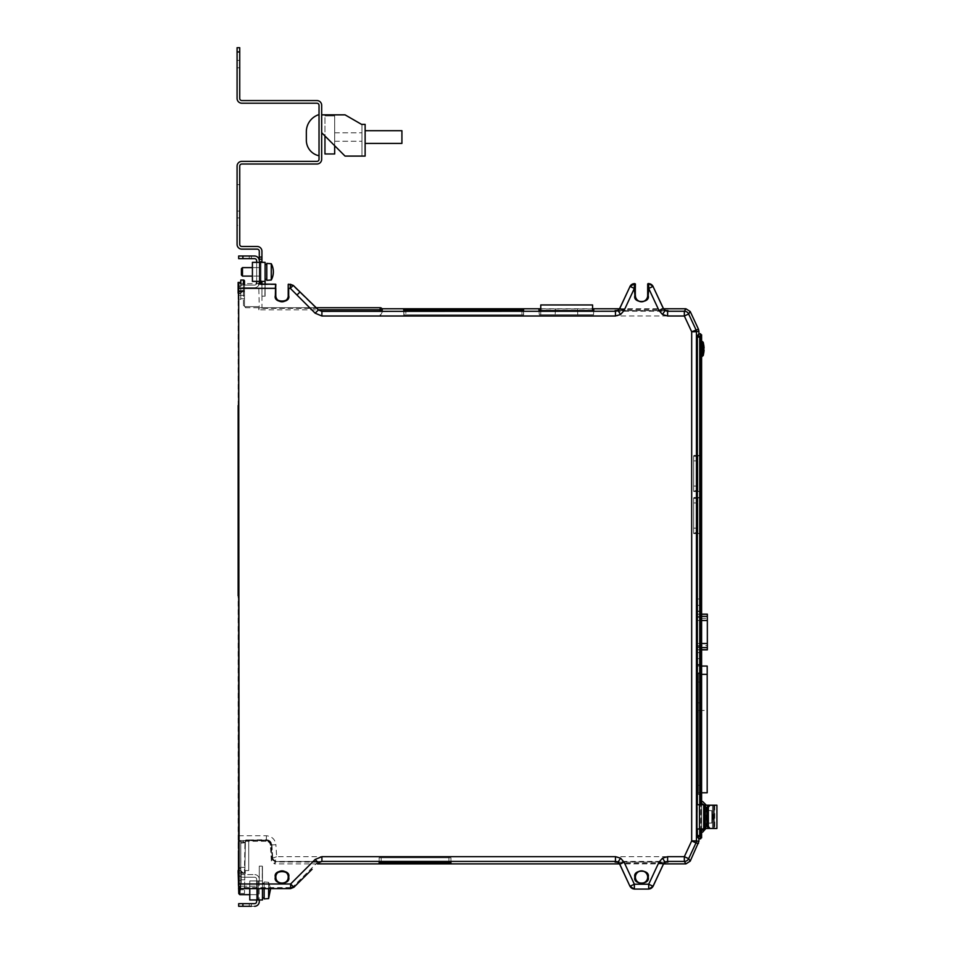 <?xml version="1.0" encoding="UTF-8"?>
<svg xmlns="http://www.w3.org/2000/svg" width="954" height="954" viewBox="0 0 954 954"><rect width="100%" height="100%" fill="white"/><g stroke="black" fill="none" stroke-linecap="round" stroke-linejoin="round"><path stroke-width="0.72" stroke-dasharray="4.77 3.58" d="M703.802 348.031L703.706 346.374M703.599 344.501L703.563 353.624L703.623 344.501M703.551 344.024L703.217 353.934L703.873 351.585M703.957 346.374L703.265 344.024M703.694 351.561L703.599 350.106M703.277 353.934L703.432 344.024M701.595 356.355L702.061 341.544L703.11 342.569L703.11 355.341A1.061 1.061 90 0 1 703.098 355.448M701.595 354.232L703.11 354.256M701.595 343.667L701.595 341.544L701.595 343.667L703.11 343.643M249.769 894.673L256.65 894.673L256.65 886.206L239.836 886.206L239.836 890.44L239.836 886.206L256.65 886.206L256.65 894.673L256.65 886.206L256.65 894.673L239.836 894.673L239.836 890.44L239.836 894.673L238.774 893.612L238.774 887.268L239.836 886.206L239.836 894.673M268.623 898.585L268.623 890.44C271.377 890.44 271.377 890.44 268.623 890.44C271.377 890.44 271.377 890.44 268.623 890.44C271.377 890.44 271.377 890.44 268.623 890.44L268.623 882.295L268.623 896.247L268.623 882.295L264.151 881.985L264.151 897.845L264.151 883.034L262.457 883.034L262.457 897.845L262.457 883.034L264.151 883.034L264.151 897.845L262.457 897.845L262.457 883.034L262.457 897.845M268.623 888.615L268.623 882.295L270.614 888.615L268.623 882.295L264.151 881.985L264.151 898.895M707.093 816.851L707.093 809.445L705.829 809.445L705.829 824.244L705.829 809.445L705.829 824.244L705.829 809.445L707.093 809.445L707.093 816.851M705.829 804.687L705.829 829.002L702.657 832.174L705.829 829.002L705.829 804.687L702.657 801.515L705.829 804.687L702.657 801.515L701.595 801.515L702.657 801.515L701.595 801.515L701.595 803.626L701.595 801.515L701.595 803.626L702.657 803.626L703.706 805.212L713.89 805.212L708.607 805.212L706.986 807.322L706.986 826.367L708.607 828.477L714.796 828.477L703.706 828.477L703.706 805.212L703.706 828.477L705.829 828.477L705.829 805.212L705.829 829.002L702.657 832.174L701.595 832.174L701.595 830.063L701.595 832.174L701.595 830.063L703.706 829.002L703.706 804.687L699.485 804.687L701.595 804.687L701.595 334.842M714.796 805.212L714.796 828.477L714.796 805.212L712.531 805.212L714.796 805.212M708.357 810.506L708.357 816.851L708.357 810.506L707.093 810.506L708.357 810.506L708.357 823.195L708.357 810.506L711.851 810.709L711.851 816.851L711.851 810.709L708.357 810.506M704.839 828.477L704.839 805.212L713.89 805.212L713.89 828.477C717.885 828.477 717.885 828.477 713.89 828.477C717.885 828.477 717.885 828.477 713.89 828.477L713.89 805.212C717.885 805.212 717.885 805.212 713.89 805.212C717.885 805.212 717.885 805.212 713.89 805.212L716.919 805.212L716.919 828.477L706.198 828.477L713.89 828.477L709.967 828.477L708.345 826.367L706.986 826.367M275.945 861.534L321.868 861.45L275.945 861.534L272.355 858.564L275.945 861.534L274.502 863.895L271.341 860.925L270.387 845.244L271.926 845.149L272.772 858.564L275.945 861.534M245.834 839.973L248.72 839.973L248.72 870.561L248.72 840.128L266.166 840.128C269.255 840.402 271.043 842.072 271.508 845.149L271.926 845.149C271.318 841.666 269.398 839.866 266.166 839.735L266.166 841.273L245.81 841.273L245.416 840.391L244.892 870.561L248.72 870.561L244.892 870.561L244.844 873.101L241.505 872.338L240.36 870.561L243.318 873.494L244.844 873.101L243.318 873.101L240.79 870.561L238.667 870.561L238.667 888.186L239.096 870.561M318.493 862.845L317.742 862.154L293.152 886.576L293.892 887.268M311.302 868.593L312.053 869.297M248.72 840.128L266.166 840.128M248.72 839.973L266.166 839.735C269.505 840.021 271.425 841.833 271.926 845.149L272.772 858.564L271.341 860.925L271.878 858.97L271.031 845.208L270.387 845.244A4.233 4.233 0 0 0 266.166 841.273L266.166 840.617A4.877 4.877 0 0 1 271.031 845.208L271.449 845.172C270.972 842.144 269.207 840.486 266.166 840.2L245.059 840.677L266.381 840.677A4.615 4.615 0 0 1 270.984 845.005L271.842 858.946L274.203 861.844L271.878 858.97L275.038 861.534M238.142 870.561L240.79 870.561L241.505 872.338L244.844 873.101L244.486 893.504L245.405 841.034L245.393 841.69L240.79 841.69L240.79 855.44L240.79 841.69M615.056 862.058L668.015 862.058M317.443 863.895L274.502 863.895L275.038 861.951M663.555 863.895L619.516 863.895M238.667 870.561L238.667 288.323M379.143 862.058L379.143 857.765L379.143 862.058M450.932 862.058L450.932 857.765L379.143 857.765L450.932 857.765L450.932 862.058M243.318 873.518L241.207 872.624L243.318 873.101A2.54 2.54 0 0 1 240.79 870.561L240.79 872.469A2.111 2.111 0 0 0 242.9 874.579A2.111 2.111 0 0 1 240.79 872.469A2.111 2.111 0 0 0 242.9 874.579L254.527 874.579L242.9 874.579A2.111 2.111 0 0 1 240.79 872.469L240.79 868.76L238.142 868.76L238.142 870.883L238.142 868.76L238.142 870.883L238.142 868.76L240.79 868.76L240.79 870.561L240.79 842.752L243.461 842.752L243.318 840.677L245.059 840.677L245.381 842.334M238.667 293.164L240.79 293.546L240.79 286.665L240.79 293.546L240.79 291.423L240.79 293.164L238.142 293.164M261.968 284.185L258.701 284.03L259.261 306.651L244.486 306.651L244.486 291.685L243.425 290.624L241.803 290.624L240.372 293.164M241.803 290.624L238.667 290.624M245.416 840.391L245.81 841.273L245.822 840.617L244.975 841.034M244.939 867.341L245.154 855.44C245.464 837.719 245.464 837.719 245.154 855.44C245.464 837.719 245.464 837.719 245.154 855.44L244.725 879.755L244.939 867.341L240.79 867.341L240.79 855.44L240.79 879.755L240.79 867.341L244.939 867.341M448.917 857.765L381.159 857.765L448.917 857.765L448.917 861.999L381.159 861.999L381.159 857.765L381.159 861.999L448.917 861.999L448.917 857.765M685.914 863.895L684.34 861.414L684.34 856.668L688.645 858.672A4.758 4.746 -32.5 0 1 684.34 861.414L275.146 861.414L271.973 858.445L275.002 861.927M271.985 858.445L276.636 856.668L275.146 861.414M238.142 405.522L238.142 595.856M238.667 888.854L240.79 888.854L238.142 888.854L238.142 870.883L240.79 870.883L240.79 880.399L238.142 880.399L240.79 880.399L240.79 870.883L238.142 870.883L240.79 870.883L238.142 870.883L238.142 872.469L238.142 289.837A4.758 4.758 0 0 1 242.9 285.079A4.758 4.758 0 0 0 238.667 287.667M238.142 867.746L238.142 855.547L238.142 867.746L240.79 867.746L240.79 872.993L240.79 867.746L238.142 867.746M238.142 855.547L238.142 841.273L238.142 855.547M238.142 291.423L240.79 291.423L238.142 291.423L240.79 291.423L240.79 289.837L240.79 293.164L240.79 290.624L243.425 290.624A1.061 1.061 0 0 1 244.486 291.685L243.425 290.624L244.486 291.685L244.486 283.648L244.486 291.852L240.79 291.852L240.79 298.721L240.79 291.852L244.486 291.852L244.486 298.721L244.486 281.108A1.061 1.061 0 0 0 243.425 280.047L240.79 280.047L240.79 291.852L240.79 280.047L243.425 280.047A1.061 1.061 0 0 1 244.486 281.108L244.486 291.685L243.425 290.624L238.56 290.624L240.79 290.624L240.79 289.837L240.79 291.423L238.142 291.423L238.142 293.546L238.142 282.444L238.142 291.96L238.142 282.444L240.79 282.444L240.79 291.96L240.79 282.444L238.142 282.444L240.79 282.444M238.142 299.353L238.142 291.96L238.142 299.353L240.79 299.353L240.79 291.96L240.79 299.353M238.667 874.639A4.758 4.758 0 0 0 242.9 877.227A4.758 4.758 0 0 1 238.142 872.469A4.758 4.758 0 0 0 242.9 877.227A4.758 4.758 0 0 1 238.142 872.469L238.142 870.883M698.912 841.452L696.444 840.903A4.758 4.746 -77.5 0 1 695.991 842.907L691.686 840.903L691.686 331.765L684.34 316.001L684.34 311.242A4.758 4.746 -147.5 0 1 688.645 313.997L684.34 316.001L380.145 316.001L380.145 307.713L245.548 307.713L243.425 305.602L243.425 290.624L239.096 290.624M244.725 879.755L240.79 879.755M243.33 842.752L245.369 843.169L244.951 842.322L243.318 842.322M243.318 873.101L244.844 873.101M240.849 871.097L240.79 843.169L244.939 842.752L244.415 873.101M238.774 889.76L244.546 889.76L238.667 889.76L238.667 884.155L240.372 884.108L238.786 883.714L240.372 884.108L241.207 882.891L241.207 872.624L241.207 882.891L240.372 884.108L238.667 883.845L240.372 883.809L240.79 882.891L240.79 889.879L240.79 882.891L240.372 890.309L240.372 883.809L239.084 883.833L239.084 890.201L239.084 883.833M238.667 889.76L238.667 893.504L244.486 893.504L238.774 893.504M272.295 858.946L271.449 845.172M238.56 315.75L238.56 841.798L238.417 315.75M317.646 309.12L316.311 308.369L261.968 308.369L258.737 307.713L258.856 309.823L259.261 306.651M592.577 308.929L540.763 308.929M382.256 311.183L381.982 308.774A2.111 2.111 0 0 1 382.256 309.823L381.982 308.774M540.763 308.774L592.577 308.774M619.516 308.774L663.555 308.774M668.015 310.61L615.056 310.61M239.096 283.648L258.546 283.648M316.311 308.369L292.961 285.651L288.215 284.578M240.79 867.746L240.79 841.273L240.79 867.746M238.142 289.837A4.758 4.758 0 0 1 242.9 285.079A4.758 4.758 0 0 0 238.142 289.837M256.65 282.968L256.65 260.764L256.65 282.968A2.111 2.111 0 0 1 254.527 285.079L242.9 285.079L254.527 285.079A2.111 2.111 0 0 0 256.65 282.968L256.65 260.764A2.111 2.111 0 0 0 254.527 258.653L242.9 258.653L242.9 256.006L254.527 256.006A4.758 4.758 0 0 1 259.285 260.764L259.285 282.968A4.758 4.758 0 0 1 254.527 287.726L242.9 287.726A2.111 2.111 0 0 0 240.79 289.837A2.111 2.111 0 0 1 242.9 287.726L254.527 287.726L242.9 287.726A2.111 2.111 0 0 0 240.79 289.837A2.111 2.111 0 0 1 242.9 287.726L254.527 287.726A4.758 4.758 0 0 0 259.214 283.791M259.154 880.924L259.154 899.956L249.769 899.956L249.769 880.924L259.285 880.924L259.285 866.125L259.285 880.924L257.175 880.924L259.285 880.924L259.285 879.338A4.758 4.758 0 0 0 254.527 874.579A4.758 4.758 0 0 1 259.285 879.338A4.758 4.758 0 0 0 254.527 874.579A4.758 4.758 0 0 1 259.285 879.338L259.285 880.924L259.285 879.338L259.285 880.924L249.769 880.924L249.769 899.956L258.284 899.956L258.284 880.924L258.284 899.956L259.285 899.956L259.285 901.542A4.758 4.758 0 0 1 254.527 906.3A4.758 4.758 0 0 0 259.285 901.542A4.758 4.758 0 0 1 254.527 906.3L249.244 906.3L251.355 906.3L251.355 903.653L254.527 903.653L238.667 903.653L238.667 906.3L254.527 906.3M242.9 906.3L242.9 903.653M254.527 903.653A2.111 2.111 0 0 0 256.65 901.542L256.65 879.338A2.111 2.111 0 0 0 254.527 877.227L242.9 877.227L254.527 877.227A2.111 2.111 0 0 1 256.65 879.338L256.65 901.542A2.111 2.111 0 0 1 254.527 903.653L249.244 903.653L251.355 903.653L251.355 906.3M243.461 842.752L243.461 840.534L238.56 840.534L266.381 840.51A4.782 4.782 0 0 1 271.151 844.994L270.984 845.005M240.79 888.854L240.79 880.399L240.79 888.854M238.667 880.399L240.79 880.399M244.403 291.28L243.425 290.195L244.486 291.685L244.486 306.651L258.689 306.651L258.737 307.713M380.145 316.001L382.256 312.041M691.686 331.765L695.991 329.762A4.758 4.746 -102.5 0 1 696.444 331.765L691.686 331.765M259.202 307.713L316.227 307.713M523.567 310.61L523.567 314.903L403.912 314.903L403.912 310.61M403.912 314.903L403.625 309.454M403.625 314.903L523.615 314.903L523.615 309.454M555.455 308.929L555.145 314.796L539.248 314.796L539.022 310.61L539.248 314.796L593.507 314.796L593.722 310.61L593.507 314.796L577.766 314.796L577.456 308.929M555.431 309.227L555.145 314.796L577.766 314.796L577.48 309.227M697.362 337.06L699.747 337.179L699.747 804.687L700.856 804.687L700.856 829.002L699.747 829.002L699.747 804.687L697.362 804.687L697.112 829.002L697.362 335.808L699.556 333.733M242.9 285.079L254.527 285.079A2.111 2.111 0 0 0 256.531 283.648A2.111 2.111 0 0 1 254.527 285.079L242.9 285.079M256.65 260.764A2.111 2.111 0 0 0 254.527 258.653L251.355 258.653L251.355 256.006L249.244 256.006L254.527 256.006A4.758 4.758 0 0 1 259.285 260.764L259.285 282.968A4.758 4.758 0 0 1 254.527 287.726A4.758 4.758 0 0 0 259.285 282.968M259.285 281.382L259.285 262.35L259.285 280.321L260.931 280.321L260.931 262.35L252.416 262.35L259.822 262.35L252.416 262.35L252.416 281.382L265.105 281.382L265.105 296.181L265.105 284.185M256.65 262.35L256.65 281.382M243.425 283.648L243.425 284.805L244.486 284.805L243.425 284.805L243.425 280.047L240.79 280.047L240.79 293.164L240.79 283.648M261.933 282.444L261.933 296.181L265.105 296.181L265.105 281.382L259.822 281.382L261.801 281.382L260.931 280.321L261.801 281.382L265.105 281.382L265.105 262.35L252.416 262.35L260.931 262.35L260.931 280.321L259.285 280.321L259.285 257.067L259.285 282.444L265.105 281.382L265.105 262.35L252.416 262.35L252.416 281.382L261.801 281.382L260.931 280.321L259.285 280.321L259.285 282.444L261.933 282.444L261.933 281.382L261.933 296.181L261.933 281.382L261.933 282.444L259.285 282.444L259.285 260.764A4.758 4.758 0 0 0 254.527 256.006M242.9 258.653L238.667 258.653L238.667 256.006L242.9 256.006M244.939 842.752L240.79 843.169M258.284 880.924L258.284 899.956L259.285 899.956L259.285 901.542M256.65 901.542L256.65 879.338A2.111 2.111 0 0 0 254.527 877.227A2.111 2.111 0 0 1 256.65 879.338L256.65 899.956M254.527 877.227L242.9 877.227L254.527 877.227M258.284 899.956L249.769 899.956L249.769 880.924L262.457 880.924L262.457 866.125L259.285 866.125L259.285 880.924L262.457 880.924L262.457 866.125L259.285 866.125L259.285 880.924L262.457 880.924L259.285 880.924L262.457 880.924L262.457 866.125L259.285 866.125L262.457 866.125L262.457 899.956L259.154 899.956M243.318 290.624L240.79 293.164A2.54 2.54 0 0 1 243.318 290.624A2.54 2.54 0 0 0 240.79 293.164A2.54 2.54 0 0 1 243.318 290.624A2.54 2.54 0 0 0 240.79 293.164A2.54 2.54 0 0 1 243.318 290.624L243.318 290.624M240.79 298.721L244.486 298.721M239.084 890.32L240.372 890.309L238.667 890.75M698.912 838.936L696.48 835.609L696.48 337.06L698.912 333.733M306.878 307.713L350.559 307.713L306.878 307.713M521.933 314.903L405.844 314.903L521.933 314.903L521.933 310.67L405.844 310.67L405.844 314.903L405.844 310.67L521.933 310.67L521.933 314.903M540.763 310.61L540.763 314.796L592.577 314.796L540.763 314.796L540.763 304.958L592.577 304.958L592.577 310.61M249.244 258.653L249.244 256.006L249.244 258.653M240.79 291.638L243.318 290.195L240.79 291.638M249.244 903.653L249.244 906.3L249.244 903.653M699.556 838.936L697.362 836.861L697.362 829.002L699.747 829.002L699.747 835.489L696.48 835.609M696.527 335.999L699.747 336.118A1.061 1.049 -118.7 0 1 700.749 337.179L701.572 336.726L700.582 335.665L700.594 333.793M697.112 337.06L697.171 335.999M696.492 836.336L697.112 835.609M696.527 836.67L697.362 836.336M263.197 307.927L306.878 307.927L263.197 307.713M306.878 307.927L350.559 307.927L306.878 307.927M257.175 888.615L257.175 899.956L257.175 880.924L257.175 899.956L257.175 880.924L257.175 899.956L262.457 899.956L262.457 880.924L257.175 880.924L262.457 880.924L262.457 899.956L249.769 899.956L257.175 899.956L249.769 899.956L257.175 899.956L257.175 880.924L249.769 880.924L249.769 899.956L249.769 880.924L249.769 899.956L249.769 880.924L262.457 880.924L262.457 888.615M238.774 888.472L238.774 893.612L238.774 887.268L239.836 886.206L239.836 888.615M697.112 829.002L697.112 804.687M701.595 801.515L701.595 803.626L702.657 803.626L701.595 803.626M701.595 533.584L693.641 533.584L701.595 533.584M701.595 533.167L701.595 497.511L701.595 533.167L693.641 533.167L693.641 497.928L693.641 533.584L701.595 533.167M701.595 491.501L693.641 491.501L701.595 491.501M701.595 491.083L701.595 455.428L701.595 491.083L693.641 491.083L693.641 455.845L693.641 491.501L701.595 491.083M701.595 611.097L701.595 665.01L701.595 599.029L701.595 611.097L697.362 611.097L697.362 598.945L697.362 617.381L697.362 611.097L701.595 611.097M701.595 785.273L701.595 672.868L701.595 785.273L698.423 785.273L701.595 785.273M701.595 832.174L701.595 830.063L701.595 832.174L702.657 832.174M701.595 837.827L701.595 835.966A1.061 1.061 0 0 1 700.594 837.016A1.061 1.049 118.7 0 0 701.572 835.942L701.595 835.966M262.457 879.862L262.255 867.174L262.457 879.862M257.175 899.956L257.175 880.924L249.769 880.924L249.769 888.615M701.595 336.702L701.572 835.942L700.749 835.489A1.061 1.049 -61.3 0 1 699.747 836.551L697.171 836.67M697.1 804.687L699.485 804.687L696.992 804.687L696.992 829.002L699.485 829.002L697.1 829.002M700.856 829.002L701.595 829.002L701.595 804.687L701.595 829.002L701.595 804.687L700.856 804.687M701.595 497.511L693.641 497.511L701.595 497.511M701.595 455.428L693.641 455.428L701.595 455.428M697.362 617.381L697.362 652.596L697.362 617.381L701.595 617.381L697.362 617.381M697.362 652.93L697.362 665.081L697.362 652.596L701.595 652.93L697.362 652.93M701.595 665.01L697.362 665.081M698.423 794.467L701.595 794.467L698.423 794.467L698.423 682.074L701.595 682.074L698.423 682.074L698.423 672.868L701.595 672.868L698.423 672.868L698.423 794.467M701.595 741.663L701.595 712.054L697.362 712.054L697.362 673.679L701.595 673.679L697.362 673.679L697.362 664.473L697.362 712.054L701.595 712.054L701.595 664.473L697.362 664.473L701.595 664.473L701.595 649.674M701.595 804.687L701.595 829.002L699.485 829.002L706.198 828.477L706.198 805.212L705.829 828.477M262.255 873.518L262.255 879.862L262.255 873.518M703.706 804.687L702.657 803.626L703.706 804.687L703.706 829.002L703.706 805.212M693.641 498.358L693.641 532.737L693.641 498.358L697.875 498.358L693.641 498.358M693.641 497.928L701.595 497.928L693.641 497.928M693.641 456.274L693.641 490.654L693.641 456.274L697.875 456.274L693.641 456.274M693.641 455.845L701.595 455.845L693.641 455.845M701.595 614.149L697.362 614.149L697.362 649.841L697.362 618.371L707.343 618.371L707.343 647.599M701.595 792.786L698.423 792.786L698.423 674.359L698.423 792.786L707.188 792.786L707.188 674.359L701.595 674.359M701.595 673.679L701.595 702.859L697.362 702.859L701.595 702.859M701.595 666.059L697.362 666.059L697.362 710.468L697.362 666.059L707.2 666.059L707.2 710.468L697.362 710.468L707.188 710.468M702.657 830.063L703.706 828.477M697.875 532.737L697.875 498.358L697.875 532.737L693.641 532.737L697.875 532.737M697.875 490.654L697.875 456.274L697.875 490.654L693.641 490.654L697.875 490.654M697.362 649.841L701.595 649.841M705.829 824.244L707.093 824.244L705.829 824.244M697.875 502.961L697.875 528.134L697.875 502.961L693.641 502.961L697.875 502.961M697.875 460.877L697.875 486.051L697.875 460.877L693.641 460.877L697.875 460.877M704.839 805.212L712.531 805.212C715.524 805.212 715.524 805.212 712.531 805.212C715.524 805.212 715.524 805.212 712.531 805.212L712.531 828.477C715.524 828.477 715.524 828.477 712.531 828.477C715.524 828.477 715.524 828.477 712.531 828.477L712.531 805.212L712.531 828.477L712.531 805.212L708.607 805.212L712.531 805.212M262.457 874.579L262.255 875.641L262.457 874.579M262.457 876.69L262.255 877.752L262.457 876.69M693.641 528.134L693.641 502.961L693.641 528.134L697.875 528.134L693.641 528.134M693.641 486.051L693.641 460.877L693.641 486.051L697.875 486.051L693.641 486.051M708.607 828.477L712.531 828.477M262.457 872.469L262.255 869.297L262.457 872.469M707.093 823.195L708.357 823.195L708.357 816.851L708.357 823.195L711.851 822.98L711.851 810.709L711.851 822.98L713.437 816.851L711.851 810.709L713.437 816.851L711.851 822.98L707.093 823.195M706.986 807.322L708.345 807.322L709.967 805.212M708.345 807.322L708.345 826.367M259.285 267.633L259.285 276.1L252.416 276.1L259.285 276.1L259.285 267.633L252.416 267.633L259.285 267.633L259.285 276.1L259.285 267.633M242.471 267.633L242.471 276.1M241.422 268.694L241.422 275.038M365.132 130.71L401.92 130.71L401.92 143.398L401.92 130.71L401.92 143.398L365.132 143.398L365.132 130.71L365.132 143.398M318.242 155.574A15.86 15.86 0 0 1 306.341 140.226A15.86 15.86 0 0 0 318.242 155.574A15.86 15.86 0 0 1 306.341 140.226A15.86 15.86 0 0 0 318.242 155.574A0.632 0.632 0 0 0 318.397 155.597A0.632 0.632 0 0 1 318.242 155.574A0.632 0.632 0 0 0 319.03 154.965L319.03 114.85L318.242 114.85L319.03 114.85L318.242 114.85L319.03 114.85L319.03 154.965A0.632 0.632 0 0 1 318.242 155.574A15.86 15.86 0 0 1 306.341 140.226A15.86 15.86 0 0 0 318.242 155.574A0.632 0.632 0 0 0 319.03 154.965L319.03 114.85L319.03 154.965A0.632 0.632 0 0 1 318.397 155.597A0.632 0.632 0 0 0 319.03 154.965L319.03 114.85L318.242 114.85A17.971 17.971 0 0 0 306.341 131.759A17.971 17.971 0 0 1 318.242 114.85A17.971 17.971 0 0 0 306.341 131.759A17.971 17.971 0 0 1 318.242 114.85L319.03 114.85L319.03 154.965A0.632 0.632 0 0 1 318.242 155.574A15.86 15.86 0 0 1 306.341 140.226L306.341 131.759A17.971 17.971 0 0 1 318.242 114.85L319.03 114.85M334.675 137.054L334.675 132.821L334.675 137.054M361.96 137.054L361.96 132.821L361.96 137.054M239.728 67.794L239.728 47.7L237.081 47.7L237.081 51.933L239.728 51.933L237.081 51.933L237.081 47.7L239.728 47.7L239.728 67.794L237.081 67.794L237.081 51.933L237.081 67.794M239.728 225.347L239.728 217.941L239.728 225.347L237.081 225.347L237.081 217.941L237.081 225.347M264.89 295.132L265.105 282.444L264.89 295.132M265.105 279.272L265.105 264.461L265.105 279.272L265.105 264.461L265.105 279.272L266.798 279.272L266.798 264.461L266.798 279.272M264.89 294.07L265.105 283.493L264.89 294.07M271.27 263.721L271.27 280.011M266.798 263.411L266.798 280.321M306.341 140.226L306.341 131.759A17.971 17.971 0 0 1 318.242 114.85A17.971 17.971 0 0 0 306.341 131.759L306.341 140.226L306.341 131.759M324.956 115.899L334.675 115.899L324.956 115.899L334.675 115.899L334.675 145.712L334.675 115.899L324.956 115.899L324.956 135.993L334.675 145.712L321.677 132.713L345.038 156.086L334.675 145.712L345.038 156.086L365.132 156.086L365.132 124.366L365.132 156.086L345.038 156.086L361.96 156.086L361.96 124.366L345.05 114.85L361.542 124.366L345.05 114.85L321.677 114.85L345.05 114.85L321.677 114.85L345.05 114.85L361.96 124.366L361.96 156.086L345.038 156.086L321.677 132.713L324.956 135.993L324.956 115.899M324.956 135.993L324.956 153.964L324.956 135.993L324.956 153.964L334.675 153.964L334.675 145.712L334.675 153.964L324.956 153.964L334.675 153.964L334.675 115.899L334.675 145.712L345.038 156.086L321.677 132.713L321.677 114.85L321.677 132.713L321.677 114.85L321.677 132.713L334.675 145.712L321.677 132.713L321.677 114.85L345.05 114.85L321.677 114.85L345.05 114.85L361.542 124.366L365.132 124.366L361.542 124.366L345.05 114.85L361.96 124.366L361.96 156.086L361.96 124.366M264.89 290.266L265.105 293.438L264.89 290.266M264.89 287.094L265.105 288.144L264.89 287.094M264.89 284.972L265.105 286.033L264.89 284.972M261.933 281.382L252.416 281.382L252.416 262.35L252.416 281.382L265.105 281.382L261.933 281.382L265.105 281.382L265.105 296.181L261.933 296.181L265.105 296.181L261.933 296.181L261.933 284.185M259.285 259.178L261.933 259.178L261.933 257.067L261.933 261.289L261.933 257.067L259.285 257.067L261.933 257.067L259.285 257.067L259.285 280.321L260.931 280.321L261.801 281.382L259.822 281.382L259.822 262.35L260.931 262.35L260.931 280.321L260.931 262.35L252.416 262.35L252.416 281.382L259.822 281.382L259.822 262.35L265.105 262.35L265.105 281.382M252.416 262.35L252.416 281.382L252.416 262.35M260.931 262.35L261.933 262.35L260.931 262.35M261.933 261.289L261.933 262.35L261.933 261.289L259.285 261.289L261.933 261.289M261.933 259.178L261.933 262.35M261.933 257.067L261.933 251.248A4.758 4.758 0 0 0 257.175 246.49L241.839 246.49A2.111 2.111 0 0 1 239.728 244.379L239.728 166.127A2.111 2.111 0 0 1 241.839 164.016L316.919 164.016A4.758 4.758 0 0 0 321.677 159.258L321.677 105.334A4.758 4.758 0 0 0 316.919 100.564L241.839 100.564A2.111 2.111 0 0 1 239.728 98.453L239.728 47.7L237.081 47.7L237.081 51.933L239.728 51.933M259.285 257.067L259.285 251.248A2.111 2.111 0 0 0 257.175 249.137L241.839 249.137A4.758 4.758 0 0 1 237.081 244.379L237.081 166.127A4.758 4.758 0 0 1 241.839 161.369L316.919 161.369A2.111 2.111 0 0 0 319.03 159.258L319.03 105.334A2.111 2.111 0 0 0 316.919 103.211L241.839 103.211A4.758 4.758 0 0 1 237.081 98.453L237.081 51.933M237.081 211.108L239.728 211.108L239.728 217.941L239.728 184.635L239.728 211.108L237.081 211.108L237.081 217.941L237.081 184.635L237.081 211.108M361.542 124.366L365.132 124.366L365.132 156.086L345.038 156.086L361.96 156.086L345.038 156.086L334.675 145.712M321.677 114.85L321.677 132.713M317.742 862.154L275.945 861.927M245.261 873.494L245.309 870.561M271.508 845.149L272.355 858.564M290.624 888.615L290.624 887.614L293.152 886.576M290.624 887.614L239.096 887.614L239.096 888.568M617.751 862.213L665.32 862.213M266.166 840.2L245.822 840.2M690.219 861.152L688.645 858.672L695.991 842.907L698.471 843.455M238.667 835.752L266.381 835.752C271.878 836.276 275.05 839.258 275.909 844.707L271.151 844.994L271.842 858.946M698.912 331.217L696.444 331.765L696.444 840.903L691.686 840.903L684.34 856.668L276.636 856.668L275.909 844.707M663.984 863.275L619.086 863.275M240.79 872.886L244.844 872.886L240.79 872.886M382.256 309.823L258.856 309.823M244.486 295.382L238.667 295.382M240.79 872.993L238.142 872.993L240.79 872.993M238.142 291.96L240.79 291.96L238.142 291.96M275.825 284.578L261.968 284.578L261.968 308.369M266.381 840.677L266.381 835.752M685.914 308.774L684.34 311.242L382.256 311.242M698.471 329.213L695.991 329.762L688.645 313.997L690.219 311.517M243.425 305.602L244.486 305.602M245.548 306.651L245.548 307.713M665.32 310.455L617.751 310.455M619.086 309.394L663.984 309.394M251.355 256.006L251.355 258.653M243.425 290.624L243.425 284.805L243.425 290.624M240.79 284.805L243.425 284.805L240.79 284.805M239.084 890.201L240.372 890.309L239.084 890.201M697.362 836.861L696.73 836.861M696.73 335.808L697.362 335.808M700.582 335.665L699.747 337.179L700.749 337.179L700.749 835.489L699.747 835.489L699.747 836.551L700.582 837.004L700.594 838.876M701.572 804.687L701.572 829.002M699.485 804.687L699.485 829.002L699.485 804.687M701.595 611.49L697.362 611.431L701.595 611.49M697.362 605.373L701.595 605.373L697.362 605.373M697.362 646.645L701.595 646.645L697.362 646.645M701.595 652.536L697.362 652.596L701.595 652.536M697.362 658.654L701.595 658.654L697.362 658.654M697.362 645.608L707.343 645.608M697.362 647.599L701.595 647.599M701.595 649.71L697.362 649.71M697.362 643.497L701.595 643.497M697.362 620.494L701.595 620.494M697.362 616.391L701.595 616.391M697.362 614.269L701.595 614.269M713.89 805.212L713.89 828.477M711.851 816.851C713.95 816.851 713.95 816.851 711.851 816.851C713.95 816.851 713.95 816.851 711.851 816.851C713.95 816.851 713.95 816.851 711.851 816.851C713.95 816.851 713.95 816.851 711.851 816.851M237.081 60.388L239.728 60.388L237.081 60.388M237.081 217.941L239.728 217.941L237.081 217.941M259.822 262.35L259.822 281.382M321.725 861.45L317.992 861.534M240.79 841.273L238.142 841.273M238.142 293.546L240.79 293.546L238.142 293.546M240.36 883.678L240.79 882.891L240.36 883.678M701.595 599.029L697.362 598.945M334.675 132.821L361.96 132.821L334.675 132.821M334.675 141.275L361.96 141.275L334.675 141.275M237.081 184.635L239.728 184.635"/><path stroke-width="1.43" d="M703.539 346.374L703.778 348.031M703.706 346.374L703.802 348.031L703.706 346.374M703.79 350.106L703.682 351.561M703.444 353.934L704.112 350.082L703.301 353.934L703.277 344.024L704.124 348.031L703.456 344.024M703.313 348.663L703.515 344.024L703.957 351.585M703.384 349.581L703.289 348.663M703.301 353.934L703.36 349.581M703.873 351.585L703.539 353.934M703.11 343.643L703.11 342.569A1.061 1.061 -90 0 0 702.061 341.544L702.061 343.667L703.11 343.643L703.11 355.341L701.595 356.355M701.595 343.667L702.061 354.232L703.11 354.256M701.595 354.232L702.061 356.355A1.061 1.061 90 0 0 702.382 356.295M703.98 346.374L703.253 342.391L701.595 341.544M264.151 897.845L264.151 888.615L264.151 897.845L262.457 897.845M716.919 805.212L716.919 828.477L708.607 828.477L706.986 826.367L706.986 807.322L708.607 805.212L716.919 805.212M288.168 877.12C290.35 869.821 273.691 869.821 275.873 877.12C275.527 885.05 288.513 885.05 288.168 877.12M312.053 869.297L293.892 887.28L290.624 883.988L290.624 888.568L293.88 887.244L312.053 869.297M450.932 862.058L379.143 862.058L379.143 863.203L450.932 863.203L450.932 862.058L450.932 863.203M619.706 864.264L629.998 886.338L619.766 864.169L617.751 862.213L615.056 862.058L615.461 861.414L321.903 861.414L318.493 862.845L321.903 861.414L321.903 856.668L615.461 856.668L615.461 861.414L618.013 862.166L619.766 864.169L624.071 862.154L634.362 884.227L630.057 886.242A4.758 4.746 32.5 0 0 634.362 888.985L634.362 884.227L648.708 884.227L658.999 862.154L663.304 864.169L665.057 862.166L667.609 861.414L667.609 856.668L684.34 856.668L684.34 861.414A4.758 4.746 -32.5 0 0 688.645 858.672L684.34 856.668L691.686 840.903L695.991 842.907A4.758 4.746 -77.5 0 0 696.444 840.903L691.686 840.903L691.686 331.765L684.34 316.001L688.645 313.997A4.758 4.746 -147.5 0 0 684.34 311.242L684.34 316.001L667.609 316.001L667.609 311.242L684.34 311.242L685.914 308.774L690.219 311.517L698.471 329.213L691.686 331.765L696.444 331.765A4.758 4.746 -102.5 0 0 695.991 329.762L688.645 313.997L690.219 311.517M700.594 333.793L700.594 335.653A1.061 1.061 180 0 1 701.595 336.702L700.582 335.665A1.061 1.049 61.3 0 1 701.572 336.726L701.595 334.842L698.912 333.733L698.912 331.217L696.444 331.765L696.444 840.903L698.912 841.452L690.219 861.152L685.914 863.895L663.555 863.895M619.516 863.895L317.443 863.895M321.903 311.374L615.461 311.242L615.461 316.001L321.903 316.001L321.903 311.374L318.409 309.931L315.142 313.198L296.968 295.024L300.021 291.972L293.212 285.425L290.29 288.323L288.68 288.323L288.68 295.549C290.994 303.479 273.047 303.479 275.36 295.549L275.611 284.185L275.36 288.323L239.096 288.323L238.667 284.065L238.774 889.76M238.667 290.624L239.096 883.988L290.624 883.988L315.142 859.471L317.742 862.154M379.143 862.058L379.143 863.203M629.998 886.338L634.303 889.08L648.768 889.08L653.073 886.338L663.364 864.264L665.32 862.213L668.015 862.058L667.609 861.414L684.34 861.414L685.914 863.895M634.875 877.12C632.562 869.189 650.509 869.177 648.195 877.12C650.509 885.05 632.562 885.05 634.875 877.12M663.364 308.404L665.057 310.503L667.609 311.242L668.015 310.61L665.32 310.455L663.364 308.404L653.013 286.427A4.758 4.746 -147.5 0 0 648.708 283.684L648.708 288.442L653.013 286.427L663.304 308.5L658.999 310.515L648.708 288.442L648.195 295.549C650.509 303.479 632.562 303.479 634.875 295.549L634.362 288.442L624.071 310.515L619.766 308.5L630.057 286.427L634.362 288.442L634.362 283.684A4.758 4.746 147.5 0 0 630.057 286.427L619.706 308.404L617.751 310.455L615.056 310.61L615.461 311.242L618.013 310.503L619.706 308.404M238.667 870.561L238.667 293.164M663.364 864.264L653.013 886.242L648.708 884.227L648.708 888.985A4.758 4.746 -32.5 0 0 653.013 886.242L653.073 886.338M258.701 284.03L275.396 284.244M300.021 291.972L318.409 309.931M240.79 282.444L238.142 282.444L238.142 291.423M238.142 870.883L238.667 888.854M238.667 874.639A4.758 4.758 0 0 1 238.142 872.469L238.142 870.561M238.667 287.667A4.758 4.758 0 0 0 238.142 289.837L238.142 293.164M238.774 893.504L238.667 889.76M238.667 884.155L238.667 887.59M647.671 877.12A6.129 6.129 0 0 1 641.529 883.249A6.129 6.129 0 0 1 635.4 877.12A6.129 6.129 0 0 1 641.529 870.978A6.129 6.129 0 0 1 647.671 877.12M403.625 309.454L403.912 310.61L523.567 310.61L523.615 309.454L403.625 309.454M540.763 308.929L538.938 308.929L539.022 310.61L593.722 310.61L593.817 308.929L592.577 308.929M316.227 307.713L380.145 307.713A2.111 2.111 0 0 1 381.982 308.774L540.763 308.774M592.577 308.774L619.516 308.774M663.555 308.774L685.914 308.774M381.862 311.242L382.256 309.823A2.111 2.111 0 0 0 380.145 307.713L380.145 311.374M629.998 286.331L634.947 283.684L635.304 288.442L635.4 284.006L634.875 295.549M648.195 295.549L647.671 295.549A6.129 6.129 0 0 1 641.529 301.691A6.129 6.129 0 0 1 635.4 295.549M647.671 295.549L647.694 284.101M698.912 333.733L696.48 337.06L696.48 835.609L698.912 838.936L701.595 837.827L701.572 835.942A1.061 1.049 118.7 0 1 700.582 837.004A1.061 1.061 0 0 0 701.595 835.966L701.595 832.174L702.657 832.174L701.595 832.174M698.912 841.452L698.912 838.936M261.968 284.244L275.611 284.185M275.825 284.399L275.36 295.549M288.68 295.549L288.203 295.549C290.398 302.883 273.655 302.883 275.837 295.549M288.203 295.549L288.215 284.399M293.212 285.425L290.29 284.244L290.29 288.323L296.968 295.024M317.646 309.12L293.248 285.377L288.43 284.185M238.142 405.522L238.142 595.856M244.486 283.648L244.486 281.275M244.486 284.805L244.486 281.108A1.061 1.061 0 0 0 243.425 280.047L243.425 283.648M593.817 308.929L593.722 310.61M538.938 308.929L539.022 310.61M653.073 286.331L648.768 283.588L647.671 284.006M635.4 284.006L634.303 283.588M698.912 331.217L698.471 329.213M699.556 333.733L697.362 335.808L697.362 804.687M697.362 829.002L697.362 836.861L699.556 838.936M696.527 836.67L699.747 836.551A1.061 1.049 -61.3 0 0 700.749 835.489L701.572 835.942L701.572 829.002M697.112 835.609L697.171 836.67M696.48 337.06L700.749 337.179A1.061 1.049 -118.7 0 0 699.747 336.118L697.171 335.999L697.112 337.06M696.492 336.333L697.362 336.333M696.527 335.999L697.171 335.999M259.214 283.791A4.758 4.758 0 0 0 259.285 282.968L259.285 281.382M259.285 259.178L261.933 259.178L261.933 257.067L259.285 257.067L259.285 260.764A4.758 4.758 0 0 0 254.527 256.006L242.9 256.006L242.9 258.653L254.527 258.653A2.111 2.111 0 0 1 256.65 260.764L256.65 262.35M256.65 281.382L256.65 282.968A2.111 2.111 0 0 1 256.531 283.648A2.111 2.111 0 0 0 256.65 282.968M240.79 283.648L240.79 280.047L243.425 280.047A1.061 1.061 0 0 1 244.486 281.108A1.061 1.061 0 0 0 243.425 280.047M259.285 282.968L261.933 282.444L261.933 284.185M254.527 256.006L251.355 256.006M251.355 258.653L254.527 258.653A2.111 2.111 0 0 1 256.65 260.764M242.9 256.006L238.667 256.006L238.667 258.653L242.9 258.653M251.355 906.3L242.9 906.3L242.9 903.653L254.527 903.653A2.111 2.111 0 0 0 256.65 901.542L256.65 899.956M242.9 903.653L238.667 903.653L238.667 906.3L242.9 906.3M259.285 901.542L259.285 899.956L259.285 901.542A4.758 4.758 0 0 1 254.527 906.3M254.527 903.653A2.111 2.111 0 0 0 256.65 901.542M540.763 310.61L540.763 304.958L592.577 304.958L592.577 310.61M238.774 888.472L238.774 893.612L239.836 894.673L249.769 894.673M239.836 894.673L239.836 888.615M701.595 336.702L701.595 804.687M702.657 830.063L703.706 829.002L699.485 829.002L699.485 804.687L703.706 804.687L703.706 829.002L702.657 830.063L701.595 830.063L701.595 829.002L701.595 835.966M249.769 888.615L249.769 899.956L262.457 899.956L262.457 888.615M705.829 804.687L702.657 801.515L701.595 801.515M701.595 803.626L703.706 804.687M699.485 804.687L696.992 804.687L696.992 829.002L699.485 829.002M697.362 618.371L697.362 614.149M702.657 832.174L705.829 828.477M701.595 649.841L707.343 649.841L707.343 647.599L707.343 649.71L701.595 649.71M701.595 614.269L707.343 614.269L707.343 647.599L701.595 647.599M707.343 618.371L707.343 614.149L701.595 614.149M701.595 792.786L707.188 792.786L707.188 674.359L701.595 674.359M707.188 710.468L707.2 666.059L701.595 666.059M712.531 805.212L703.706 805.212M704.839 805.212L704.839 828.477L703.706 828.477M268.623 897.189L268.623 896.247L268.623 897.189M264.151 898.895L268.623 898.585L270.614 888.615L268.623 898.585L264.151 898.895M268.623 888.615L268.623 898.585M704.839 828.477L712.531 828.477M706.986 826.367L708.345 826.367L709.967 828.477L708.607 828.477M708.345 826.367L708.345 807.322L709.967 805.212M242.471 276.1L241.422 275.038L242.471 276.1L252.416 276.1L242.471 276.1L242.471 267.633L252.416 267.633L242.471 267.633L241.422 268.694L242.471 267.633M365.132 130.71L401.92 130.71L401.92 143.398L365.132 143.398M318.397 155.597A0.632 0.632 0 0 1 318.242 155.574A0.632 0.632 0 0 0 319.03 154.965A0.632 0.632 0 0 1 318.397 155.597M265.105 264.461L266.798 264.461L265.105 264.461M265.105 279.272L266.798 279.272M266.798 280.321L271.27 280.011L266.798 280.321L266.798 263.411L271.27 263.721L266.798 263.411M271.27 280.011A16.922 16.922 0 0 0 273.357 271.866A16.922 16.922 0 0 1 271.27 280.011L271.27 263.721A16.922 16.922 0 0 1 273.357 271.866A16.922 16.922 0 0 0 271.27 263.721M319.03 114.85L318.242 114.85A17.971 17.971 0 0 0 306.341 131.759L306.341 140.226A15.86 15.86 0 0 0 318.242 155.574M306.341 131.759L306.341 140.226M265.105 284.185L265.105 281.382L252.416 281.382L252.416 262.35L265.105 262.35L265.105 281.382M261.933 281.382L261.933 282.444M261.933 262.35L261.933 259.178M259.285 257.067L259.285 251.248A2.111 2.111 0 0 0 257.175 249.137L241.839 249.137A4.758 4.758 0 0 1 237.081 244.379L237.081 166.127A4.758 4.758 0 0 1 241.839 161.369L316.919 161.369A2.111 2.111 0 0 0 319.03 159.258L319.03 105.334A2.111 2.111 0 0 0 316.919 103.211L241.839 103.211A4.758 4.758 0 0 1 237.081 98.453L237.081 47.7L239.728 47.7L239.728 51.933L237.081 51.933M261.933 257.067L261.933 251.248A4.758 4.758 0 0 0 257.175 246.49L241.839 246.49A2.111 2.111 0 0 1 239.728 244.379L239.728 166.127A2.111 2.111 0 0 1 241.839 164.016L316.919 164.016A4.758 4.758 0 0 0 321.677 159.258L321.677 105.334A4.758 4.758 0 0 0 316.919 100.564L241.839 100.564A2.111 2.111 0 0 1 239.728 98.453L239.728 51.933M334.675 145.712L334.675 153.964L324.956 153.964L324.956 135.993M321.677 132.713L345.038 156.086L365.132 156.086L365.132 124.366L361.542 124.366L345.05 114.85L321.677 114.85M241.422 275.038L241.422 268.694M275.789 877.12A6.237 6.237 0 0 0 282.026 883.356A6.237 6.237 0 0 0 288.263 877.12A6.237 6.237 0 0 0 282.026 870.883A6.237 6.237 0 0 0 275.789 877.12M239.096 888.615L290.624 888.615L293.892 887.268L293.152 886.576L293.892 887.268L290.624 888.615L239.096 888.615L238.667 883.988M275.36 877.12C272.999 885.026 291.053 885.026 288.68 877.12C291.053 869.213 272.999 869.213 275.36 877.12M698.471 843.455L695.991 842.907L688.645 858.672L690.219 861.152M321.903 316.001L315.142 313.198M315.142 859.471L321.903 856.668M615.461 856.668L620.565 858.159L624.071 862.154M658.999 862.154L662.505 858.159L667.609 856.668M667.609 316.001L662.505 314.51L658.999 310.515M624.071 310.515L620.565 314.51L615.461 316.001M662.505 858.159L665.057 862.166M618.013 862.166L620.565 858.159M647.766 877.12A6.237 6.237 0 0 1 641.529 883.356A6.237 6.237 0 0 1 635.304 877.12A6.237 6.237 0 0 1 641.529 870.883A6.237 6.237 0 0 1 647.766 877.12M620.565 314.51L618.013 310.503M635.304 288.442L635.304 295.549A6.237 6.237 0 0 0 641.529 301.786A6.237 6.237 0 0 0 647.766 295.549L647.766 288.442M662.505 314.51L665.057 310.503M648.768 889.08L634.303 889.08M275.789 288.323L275.789 295.549A6.237 6.237 0 0 0 282.026 301.786A6.237 6.237 0 0 0 288.263 295.549L288.263 288.323M318.314 309.823L382.256 309.823M258.57 283.648L261.968 284.578M648.088 283.588L648.768 283.588M697.362 335.808L696.73 335.808M696.73 836.861L697.362 836.861M290.29 284.578L288.645 284.244M700.582 335.665L699.747 336.118L699.747 804.687M697.362 835.609L699.747 835.489L700.594 838.876M700.749 829.002L700.749 835.489L699.747 835.489L699.747 829.002M701.572 804.687L701.572 336.726L700.749 337.179L700.749 804.687M257.175 899.956L257.175 888.615M701.595 643.497L707.343 643.497M701.595 620.494L707.343 620.494M701.595 616.391L707.343 616.391M268.623 890.44C271.377 890.44 271.377 890.44 268.623 890.44M713.89 828.477L713.89 805.212M708.345 807.322L706.986 807.322M259.822 281.382L259.822 262.35M702.216 356.355L703.253 355.508L703.969 351.585M318.493 862.845L321.701 861.462"/></g></svg>
